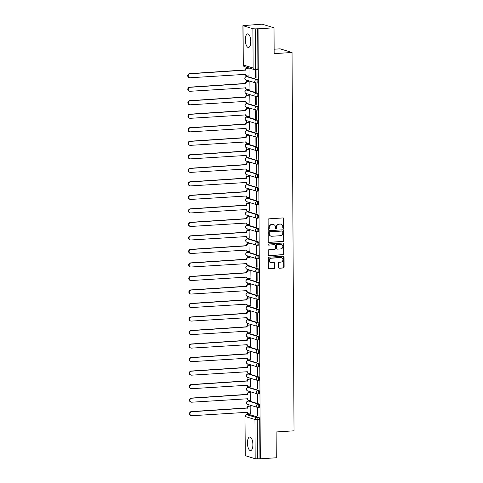 <?xml version="1.0" encoding="UTF-8"?>
<svg xmlns="http://www.w3.org/2000/svg" width="483" height="483" viewBox="0 0 483 483"><rect width="100%" height="100%" fill="white"/><g stroke="black" fill="none" stroke-linecap="round" stroke-linejoin="round"><path stroke-width="0.72" d="M283.352 228.399A0.604 0.543 107 0 0 283.901 227.771L283.853 218.733A0.857 0.779 107 0 0 283.062 217.93L268.886 218.835A0.857 0.779 107 0 0 268.107 219.735L268.156 228.773A0.604 0.543 107 0 0 269.254 228.701L269.248 227.529A2.747 2.5 107 0 1 271.754 224.649L272.937 224.571A2.747 2.5 107 0 1 275.473 227.137L275.479 228.302A0.604 0.543 107 0 0 276.028 228.864A0.604 0.543 107 0 0 276.578 228.236L276.572 227.064A2.747 2.5 107 0 1 279.077 224.184L280.261 224.106A2.747 2.5 107 0 1 282.79 226.666L282.803 227.837A0.604 0.543 107 0 0 283.352 228.399M283.014 228.29A0.604 0.543 107 0 0 283.551 227.662L283.509 218.624A0.857 0.779 107 0 0 283.135 217.93M268.367 229.226A0.604 0.543 107 0 0 268.904 228.592L268.898 227.427L269.248 227.529M275.69 228.761A0.604 0.543 107 0 0 276.228 228.127L276.222 226.956L276.572 227.064M258.991 407.441A1.751 0.688 -93.6 0 0 259.093 407.453A1.751 0.688 -93.6 0 0 259.673 405.792A1.751 0.688 -93.6 0 0 258.973 403.975L249.119 400.962A1.751 0.688 -93.6 0 0 249.017 400.95A1.751 0.688 -93.6 0 0 248.914 400.975M258.918 393.923A1.751 0.688 -93.6 0 0 259.021 393.935A1.751 0.688 -93.6 0 0 259.606 392.274A1.751 0.688 -93.6 0 0 258.9 390.457L249.047 387.444A1.751 0.688 -93.6 0 0 248.944 387.432A1.751 0.688 -93.6 0 0 248.848 387.457M258.846 380.405A1.751 0.688 -93.6 0 0 258.948 380.417A1.751 0.688 -93.6 0 0 259.534 378.757A1.751 0.688 -93.6 0 0 258.828 376.939L248.974 373.927A1.751 0.688 -93.6 0 0 248.878 373.914A1.751 0.688 -93.6 0 0 248.775 373.939M258.779 366.887A1.751 0.688 -93.6 0 0 258.882 366.899A1.751 0.688 -93.6 0 0 259.462 365.239A1.751 0.688 -93.6 0 0 258.761 363.415L248.908 360.409A1.751 0.688 -93.6 0 0 248.805 360.396A1.751 0.688 -93.6 0 0 248.703 360.421M258.707 353.369A1.751 0.688 -93.6 0 0 258.81 353.381A1.751 0.688 -93.6 0 0 259.389 351.721A1.751 0.688 -93.6 0 0 258.689 349.897L248.836 346.891A1.751 0.688 -93.6 0 0 248.733 346.879A1.751 0.688 -93.6 0 0 248.636 346.903M258.634 339.851A1.751 0.688 -93.6 0 0 258.737 339.863A1.751 0.688 -93.6 0 0 259.323 338.203A1.751 0.688 -93.6 0 0 258.616 336.379L248.763 333.373A1.751 0.688 -93.6 0 0 248.66 333.361A1.751 0.688 -93.6 0 0 248.564 333.385M258.568 326.327A1.751 0.688 -93.6 0 0 258.665 326.345A1.751 0.688 -93.6 0 0 259.25 324.679A1.751 0.688 -93.6 0 0 258.55 322.861L248.697 319.855A1.751 0.688 -93.6 0 0 248.594 319.843A1.751 0.688 -93.6 0 0 248.491 319.867M258.496 312.809A1.751 0.688 -93.6 0 0 258.598 312.827A1.751 0.688 -93.6 0 0 259.178 311.161A1.751 0.688 -93.6 0 0 258.477 309.343L248.624 306.337A1.751 0.688 -93.6 0 0 248.522 306.325A1.751 0.688 -93.6 0 0 248.419 306.349M258.423 299.291A1.751 0.688 -93.6 0 0 258.526 299.303A1.751 0.688 -93.6 0 0 259.105 297.643A1.751 0.688 -93.6 0 0 258.405 295.825L248.552 292.819A1.751 0.688 -93.6 0 0 248.449 292.807A1.751 0.688 -93.6 0 0 248.353 292.831M258.351 285.773A1.751 0.688 -93.6 0 0 258.453 285.785A1.751 0.688 -93.6 0 0 259.039 284.125A1.751 0.688 -93.6 0 0 258.333 282.307L248.479 279.301A1.751 0.688 -93.6 0 0 248.377 279.289A1.751 0.688 -93.6 0 0 248.28 279.313M258.284 272.255A1.751 0.688 -93.6 0 0 258.387 272.267A1.751 0.688 -93.6 0 0 258.966 270.607A1.751 0.688 -93.6 0 0 258.266 268.789L248.413 265.783A1.751 0.688 -93.6 0 0 248.31 265.765A1.751 0.688 -93.6 0 0 248.208 265.795M258.212 258.737A1.751 0.688 -93.6 0 0 258.314 258.749A1.751 0.688 -93.6 0 0 258.894 257.089A1.751 0.688 -93.6 0 0 258.194 255.272L248.34 252.265A1.751 0.688 -93.6 0 0 248.238 252.247A1.751 0.688 -93.6 0 0 248.135 252.277M258.139 245.219A1.751 0.688 -93.6 0 0 258.242 245.231A1.751 0.688 -93.6 0 0 258.828 243.571A1.751 0.688 -93.6 0 0 258.121 241.754L248.268 238.741A1.751 0.688 -93.6 0 0 248.165 238.729A1.751 0.688 -93.6 0 0 248.069 238.759M258.067 231.701A1.751 0.688 -93.6 0 0 258.17 231.713A1.751 0.688 -93.6 0 0 258.755 230.053A1.751 0.688 -93.6 0 0 258.049 228.236L248.196 225.223A1.751 0.688 -93.6 0 0 248.099 225.211A1.751 0.688 -93.6 0 0 247.996 225.241M258 218.183A1.751 0.688 -93.6 0 0 258.103 218.195A1.751 0.688 -93.6 0 0 258.683 216.535A1.751 0.688 -93.6 0 0 257.982 214.718L248.129 211.705A1.751 0.688 -93.6 0 0 248.027 211.693A1.751 0.688 -93.6 0 0 247.924 211.723M257.928 204.665A1.751 0.688 -93.6 0 0 258.031 204.677A1.751 0.688 -93.6 0 0 258.61 203.017A1.751 0.688 -93.6 0 0 257.91 201.2L248.057 198.187A1.751 0.688 -93.6 0 0 247.954 198.175A1.751 0.688 -93.6 0 0 247.857 198.199M257.856 191.147A1.751 0.688 -93.6 0 0 257.958 191.159A1.751 0.688 -93.6 0 0 258.544 189.499A1.751 0.688 -93.6 0 0 257.837 187.682L247.984 184.669A1.751 0.688 -93.6 0 0 247.882 184.657A1.751 0.688 -93.6 0 0 247.785 184.681M257.789 177.629A1.751 0.688 -93.6 0 0 257.886 177.641A1.751 0.688 -93.6 0 0 258.471 175.981A1.751 0.688 -93.6 0 0 257.771 174.164L247.918 171.151A1.751 0.688 -93.6 0 0 247.815 171.139A1.751 0.688 -93.6 0 0 247.713 171.163M257.717 164.111A1.751 0.688 -93.6 0 0 257.819 164.123A1.751 0.688 -93.6 0 0 258.399 162.463A1.751 0.688 -93.6 0 0 257.699 160.646L247.845 157.633A1.751 0.688 -93.6 0 0 247.743 157.621A1.751 0.688 -93.6 0 0 247.64 157.645M257.644 150.593A1.751 0.688 -93.6 0 0 257.747 150.605A1.751 0.688 -93.6 0 0 258.333 148.945A1.751 0.688 -93.6 0 0 257.626 147.128L247.773 144.115A1.751 0.688 -93.6 0 0 247.67 144.103A1.751 0.688 -93.6 0 0 247.574 144.127M257.572 137.075A1.751 0.688 -93.6 0 0 257.674 137.087A1.751 0.688 -93.6 0 0 258.26 135.427A1.751 0.688 -93.6 0 0 257.554 133.61L247.701 130.597A1.751 0.688 -93.6 0 0 247.598 130.585A1.751 0.688 -93.6 0 0 247.501 130.609M257.505 123.557A1.751 0.688 -93.6 0 0 257.608 123.57A1.751 0.688 -93.6 0 0 258.188 121.909A1.751 0.688 -93.6 0 0 257.487 120.092L247.634 117.079A1.751 0.688 -93.6 0 0 247.531 117.067A1.751 0.688 -93.6 0 0 247.429 117.091M257.433 110.039A1.751 0.688 -93.6 0 0 257.536 110.052A1.751 0.688 -93.6 0 0 258.115 108.391A1.751 0.688 -93.6 0 0 257.415 106.574L247.562 103.561A1.751 0.688 -93.6 0 0 247.459 103.549A1.751 0.688 -93.6 0 0 247.362 103.573M257.361 96.522A1.751 0.688 -93.6 0 0 257.463 96.534A1.751 0.688 -93.6 0 0 258.049 94.873A1.751 0.688 -93.6 0 0 257.342 93.056L247.489 90.043A1.751 0.688 -93.6 0 0 247.387 90.031A1.751 0.688 -93.6 0 0 247.29 90.055M257.288 83.004A1.751 0.688 -93.6 0 0 257.391 83.016A1.751 0.688 -93.6 0 0 257.976 81.355A1.751 0.688 -93.6 0 0 257.27 79.538L247.417 76.525A1.751 0.688 -93.6 0 0 247.32 76.513A1.751 0.688 -93.6 0 0 247.218 76.537M250.774 41.514A6.822 2.687 -93.6 0 0 247.622 33.876A6.822 2.687 -93.6 0 0 245.34 39.854A6.822 2.687 -93.6 0 0 248.491 47.491A6.822 2.687 -93.6 0 0 250.774 41.514M252.887 444.632A6.822 2.687 -93.6 0 0 249.735 436.994A6.822 2.687 -93.6 0 0 247.453 442.971A6.822 2.687 -93.6 0 0 250.605 450.609A6.822 2.687 -93.6 0 0 252.887 444.632M278.558 267.437A0.857 0.779 107 0 0 279.349 268.24L283.328 267.987A0.857 0.779 107 0 0 284.107 267.087L284.058 257.047A0.857 0.779 107 0 0 283.261 256.25L269.091 257.149A0.857 0.779 107 0 0 268.306 258.049L268.361 268.089A0.857 0.779 107 0 0 269.152 268.886L273.952 268.584A0.857 0.779 107 0 0 274.736 267.685L274.712 263.386A0.857 0.779 107 0 0 273.921 262.589L271.543 262.74A2.294 2.089 107 0 1 269.448 260.222A2.294 2.089 107 0 1 271.518 258.188L280.846 257.596A2.294 2.089 107 0 1 282.941 260.108A2.294 2.089 107 0 1 280.871 262.142L279.319 262.245A0.857 0.779 107 0 0 278.534 263.144L278.558 267.437M243.064 25.744L243.269 65L253.122 68.012L252.917 28.757L242.919 25.653L262.07 24.15L274.012 27.797L274.151 53.625L292.04 52.484L294.02 430.818L276.131 431.959L276.264 457.781L260.301 458.796L258.049 28.817L255.217 28.865L255.422 68.121A1.751 0.688 86.4 0 1 254.837 69.655A1.751 0.688 86.4 0 1 254.734 69.643A1.751 1.588 107 0 1 254.215 69.582A1.751 1.751 0 0 0 254.837 69.655L257.324 69.498A1.751 0.688 86.4 0 1 257.222 69.486M274.012 27.797L258.049 28.817M283.189 241.536A0.857 0.779 107 0 0 283.968 240.631L283.919 230.596A0.857 0.779 107 0 0 283.123 229.793L268.953 230.699A0.857 0.779 107 0 0 268.168 231.599L268.222 241.633A0.857 0.779 107 0 0 269.013 242.436L282.839 241.428A0.857 0.779 107 0 0 283.624 240.528L283.569 230.488A0.857 0.779 107 0 0 283.201 229.793M283.986 243.824L284.04 253.859A0.857 0.779 107 0 1 283.255 254.758L269.079 255.664A0.857 0.779 107 0 1 268.288 254.861L268.264 250.568A0.857 0.779 107 0 1 269.049 249.669L274.797 249.3A0.857 0.779 107 0 0 275.582 248.401L275.564 245.551A0.857 0.779 107 0 0 274.773 244.748L268.789 245.129A0.604 0.543 107 0 1 268.24 244.47A0.604 0.543 107 0 1 268.783 243.939L283.195 243.021A0.857 0.779 107 0 1 283.986 243.824L283.636 243.716L283.69 253.75L284.04 253.859M248.986 414.492A1.751 0.688 86.4 0 1 249.089 414.468A1.751 0.688 86.4 0 1 249.192 414.48L259.045 417.493L256.558 417.65A1.751 0.688 86.4 0 1 257.258 419.594L257.469 458.85L255.163 458.741L245.171 455.638L244.959 416.382L245.31 455.729M246.33 67.173L246.336 68.272M246.372 75.759L246.378 76.574M246.396 80.1L246.402 81.79M246.445 89.277L246.451 90.092M246.469 93.617L246.475 95.308M246.517 102.794L246.517 103.61M246.535 107.135L246.547 108.826M246.584 116.312L246.59 117.127M246.608 120.653L246.62 122.344M246.656 129.83L246.662 130.645M246.68 134.171L246.686 135.868M246.728 143.348L246.728 144.163M246.747 147.689L246.759 149.386M246.795 156.866L246.801 157.681M246.819 161.207L246.831 162.904M246.867 170.384L246.873 171.199M246.891 174.725L246.898 176.422M246.94 183.902L246.946 184.717M246.964 188.243L246.97 189.94M247.012 197.42L247.012 198.235M247.03 201.761L247.042 203.458M247.079 210.938L247.085 211.753M247.103 215.279L247.115 216.976M247.151 224.456L247.157 225.271M247.175 228.797L247.181 230.494M247.224 237.974L247.224 238.789M247.248 242.315L247.254 244.012M247.296 251.492L247.296 252.313M247.314 255.833L247.326 257.53M247.362 265.01L247.368 265.831M247.387 269.351L247.393 271.048M247.435 278.528L247.441 279.349M247.459 282.869L247.465 284.565M247.507 292.046L247.507 292.867M247.525 296.387L247.537 298.083M247.574 305.564L247.58 306.385M247.598 309.905L247.61 311.601M247.646 319.082L247.652 319.903M247.67 323.423L247.676 325.119M247.719 332.6L247.725 333.421M247.743 336.941L247.749 338.637M247.791 346.124L247.791 346.939M247.809 350.459L247.821 352.155M247.857 359.642L247.864 360.457M247.882 363.977L247.894 365.673M247.93 373.16L247.936 373.975M247.954 377.501L247.96 379.191M248.002 386.678L248.002 387.493M248.027 391.019L248.033 392.709M248.069 400.196L248.075 401.011M248.093 404.537L248.105 406.227M248.141 413.714L248.147 414.529M274.127 49.212L280.098 48.831L292.04 52.484M260.301 458.796L257.469 458.85M252.917 28.757L255.217 28.865M248.968 75.873L249.077 68.121L248.558 68.018M255.561 77.89L256.081 78.047L256.044 70.246L255.519 70.089L255.561 77.89L256.081 77.854M255.634 91.408L256.153 91.565L256.111 83.764L255.592 83.607L255.634 91.408L256.153 91.372M249.041 89.391L249.15 81.639L248.63 81.536M255.7 104.926L256.225 105.083L256.183 97.288L255.664 97.125L255.7 104.926L256.225 104.889M249.107 102.909L249.222 95.157L248.697 95.054M255.773 118.444L256.298 118.601L256.256 110.806L255.73 110.643L255.773 118.444L256.292 118.407M249.18 116.427L249.288 108.675L248.769 108.572M255.845 131.962L256.364 132.119L256.328 124.324L255.803 124.161L255.845 131.962L256.364 131.925M249.252 129.945L249.361 122.193L248.842 122.09M255.918 145.48L256.437 145.637L256.395 137.842L255.875 137.679L255.918 145.48L256.437 145.443M249.319 143.463L249.433 135.711L248.908 135.608M255.984 158.998L256.509 159.155L256.467 151.36L255.948 151.197L255.984 158.998L256.509 158.961M249.391 156.981L249.506 149.229L248.98 149.126M256.056 172.516L256.582 172.673L256.539 164.878L256.014 164.715L256.056 172.516L256.576 172.485M249.463 170.499L249.572 162.747L249.053 162.644M256.129 186.033L256.648 186.19L256.606 178.396L256.087 178.233L256.129 186.033L256.648 186.003M249.536 184.017L249.645 176.265L249.125 176.162M256.195 199.551L256.721 199.714L256.678 191.914L256.159 191.751L256.195 199.551L256.721 199.521M249.602 197.535L249.717 189.783L249.192 189.68M256.268 213.069L256.793 213.232L256.751 205.432L256.225 205.269L256.268 213.069L256.793 213.039M249.675 211.053L249.789 203.301L249.264 203.198M256.34 226.587L256.859 226.75L256.823 218.95L256.298 218.787L256.34 226.587L256.859 226.557M249.747 224.571L249.856 216.819L249.337 216.716M256.413 240.105L256.932 240.268L256.89 232.468L256.37 232.305L256.413 240.105L256.932 240.075M249.82 238.095L249.928 230.337L249.409 230.234M256.479 253.623L257.004 253.786L256.962 245.986L256.443 245.829L256.479 253.623L257.004 253.593M249.886 251.613L250.001 243.861L249.476 243.752M256.551 267.141L257.077 267.304L257.034 259.504L256.509 259.347L256.551 267.141L257.071 267.111M249.959 265.131L250.067 257.379L249.548 257.27M256.624 280.659L257.143 280.822L257.107 273.022L256.582 272.865L256.624 280.659L257.143 280.629M250.031 278.649L250.14 270.897L249.62 270.788M256.696 294.177L257.216 294.34L257.173 286.54L256.654 286.383L256.696 294.177L257.216 294.147M250.097 292.167L250.212 284.415L249.687 284.312M256.763 307.695L257.288 307.858L257.246 300.058L256.721 299.901L256.763 307.695L257.288 307.665M250.17 305.685L250.285 297.933L249.759 297.83M256.835 321.213L257.354 321.376L257.318 313.576L256.793 313.419L256.835 321.213L257.354 321.183M250.242 319.203L250.351 311.45L249.832 311.348M256.908 334.731L257.427 334.894L257.385 327.094L256.865 326.937L256.908 334.731L257.427 334.701M250.315 332.721L250.423 324.968L249.904 324.866M256.974 348.255L257.499 348.412L257.457 340.612L256.938 340.455L256.974 348.255L257.499 348.219M250.381 346.239L250.496 338.486L249.971 338.384M257.047 361.773L257.572 361.93L257.53 354.13L257.004 353.973L257.047 361.773L257.566 361.737M250.454 359.757L250.568 352.004L250.043 351.902M257.119 375.291L257.638 375.448L257.602 367.648L257.077 367.491L257.119 375.291L257.638 375.255M250.526 373.274L250.635 365.522L250.116 365.42M257.191 388.809L257.711 388.966L257.668 381.165L257.149 381.009L257.191 388.809L257.711 388.773M250.599 386.792L250.707 379.04L250.188 378.938M257.258 402.327L257.783 402.484L257.741 394.683L257.222 394.526L257.258 402.327L257.783 402.291M250.665 400.31L250.78 392.558L250.254 392.456M257.33 415.845L257.856 416.002L257.813 408.201L257.288 408.044L257.33 415.845L257.85 415.809M250.737 413.828L250.846 406.076L250.327 405.974M259.951 458.693L259.745 419.437A1.751 0.688 -93.6 0 0 259.045 417.493M257.705 28.708L257.91 67.964A1.751 0.688 86.4 0 1 257.324 69.498M281.076 224.203L280.726 224.094A2.747 2.5 107 0 0 279.911 224.003L280.261 224.106M276.222 226.956A2.747 2.5 107 0 1 278.727 224.076L279.911 224.003M273.752 224.667L273.402 224.565A2.747 2.5 107 0 0 272.587 224.468L272.937 224.571M268.898 227.427A2.747 2.5 107 0 1 271.404 224.541L272.587 224.468M268.59 242.333A0.857 0.779 107 0 0 268.663 242.327L282.839 241.428M282.821 231.605A0.604 0.543 107 0 0 282.265 231.043L269.822 231.834A0.604 0.543 107 0 0 269.272 232.462L269.279 233.7A2.747 2.5 107 0 0 271.814 236.259L280.321 235.716A2.747 2.5 107 0 0 282.827 232.836L282.821 231.605M282.446 231.061L282.096 230.959A0.604 0.543 107 0 0 281.915 230.934L282.265 231.043M270.999 236.163L270.649 236.06A2.747 2.5 107 0 1 268.934 233.591L268.928 232.359A0.604 0.543 107 0 1 269.478 231.725L281.915 230.934M268.657 255.555A0.857 0.779 107 0 0 268.735 255.555L282.905 254.656A0.857 0.779 107 0 0 283.69 253.75M275.032 244.778L274.682 244.67A0.857 0.779 107 0 0 274.429 244.646L268.789 245.129M280.762 248.92A2.294 2.089 107 0 0 281.42 244.446A2.294 2.089 107 0 0 280.738 244.368L277.453 244.579A0.857 0.779 107 0 0 276.668 245.479L276.687 248.328A0.857 0.779 107 0 0 277.477 249.131L280.762 248.92M281.42 244.446L281.076 244.344A2.294 2.089 107 0 0 280.394 244.265L280.738 244.368M277.218 249.101L276.874 248.993A0.857 0.779 107 0 1 276.336 248.22L276.318 245.376A0.857 0.779 107 0 1 277.103 244.47L280.394 244.265M283.636 243.716A0.857 0.779 107 0 0 283.267 243.021M281.529 257.674L281.184 257.566A2.294 2.089 107 0 0 280.502 257.487L280.846 257.596M270.86 262.661L270.51 262.553A2.294 2.089 107 0 1 271.168 258.079L280.502 257.487M268.729 268.783A0.857 0.779 107 0 0 268.802 268.783L273.607 268.476A0.857 0.779 107 0 0 274.386 267.576L274.368 263.283A0.857 0.779 107 0 0 274 262.583M278.926 268.131A0.857 0.779 107 0 0 278.999 268.131L282.978 267.878A0.857 0.779 107 0 0 283.762 266.978L283.708 256.944A0.857 0.779 107 0 0 283.34 256.25M249.077 68.151L247.362 68.26A1.751 1.588 107 0 0 245.762 70.095L190.006 73.778A2.01 1.829 107 0 0 189.433 77.691A2.01 1.829 107 0 0 190.03 77.763L245.787 74.34A1.751 1.588 107 0 0 247.399 75.976L249.119 75.861M246.879 75.916L246.427 75.777A1.751 1.588 -73 0 1 245.334 74.243M189.433 77.691L188.98 77.552A2.01 1.829 -73 0 1 189.553 73.639L245.31 69.957A1.751 1.588 -73 0 1 246.91 68.121L247.362 68.26M248.709 68.006L246.91 68.121M245.31 70.089L245.762 70.228M249.15 81.669L247.429 81.778A1.751 1.588 107 0 0 245.835 83.613L190.079 87.296A2.01 1.829 107 0 0 189.505 91.209A2.01 1.829 107 0 0 190.103 91.281L245.859 87.858A1.751 1.588 107 0 0 247.471 89.494L249.192 89.379M246.952 89.433L246.499 89.295A1.751 1.588 -73 0 1 245.406 87.761M189.505 91.209L189.052 91.07A2.01 1.829 -73 0 1 189.626 87.157L245.382 83.474A1.751 1.588 -73 0 1 246.976 81.639L247.429 81.778M248.781 81.524L246.976 81.639M245.382 83.607L245.835 83.746M249.222 95.187L247.501 95.296A1.751 1.588 107 0 0 245.907 97.131L190.151 100.814A2.01 1.829 107 0 0 189.571 104.726A2.01 1.829 107 0 0 190.169 104.799L245.925 101.382A1.751 1.588 107 0 0 247.544 103.012L249.258 102.903M247.024 102.951L246.571 102.813A1.751 1.588 -73 0 1 245.479 101.279M189.571 104.726L189.119 104.594A2.01 1.829 -73 0 1 189.698 100.675L245.455 96.992A1.751 1.588 -73 0 1 247.048 95.157L247.501 95.296M248.848 95.042L247.048 95.157M245.455 97.125L245.907 97.264M249.294 108.705L247.574 108.814A1.751 1.588 107 0 0 245.974 110.649L190.224 114.332A2.01 1.829 107 0 0 189.644 118.244A2.01 1.829 107 0 0 190.242 118.317L245.998 114.9A1.751 1.588 107 0 0 247.61 116.53L249.331 116.421M247.091 116.469L246.638 116.331A1.751 1.588 -73 0 1 245.545 114.797M189.644 118.244L189.191 118.112A2.01 1.829 -73 0 1 189.771 114.193L245.527 110.51A1.751 1.588 -73 0 1 247.121 108.675L247.574 108.814M248.92 108.56L247.121 108.675M245.527 110.643L245.98 110.782M249.361 122.223L247.64 122.332A1.751 1.588 107 0 0 246.046 124.167L190.29 127.85A2.01 1.829 107 0 0 189.716 131.762A2.01 1.829 107 0 0 190.314 131.835L246.07 128.418A1.751 1.588 107 0 0 247.682 130.048L249.403 129.939M247.163 129.987L246.71 129.849A1.751 1.588 -73 0 1 245.618 128.315M189.716 131.762L189.264 131.63A2.01 1.829 -73 0 1 189.837 127.711L245.593 124.028A1.751 1.588 -73 0 1 247.187 122.193L247.64 122.332M248.993 122.078L247.187 122.193M245.593 124.161L246.046 124.3M249.433 135.741L247.713 135.85A1.751 1.588 107 0 0 246.119 137.685L190.362 141.368A2.01 1.829 107 0 0 189.783 145.286A2.01 1.829 107 0 0 190.387 145.353L246.143 141.936A1.751 1.588 107 0 0 247.755 143.566L249.476 143.457M247.236 143.505L246.783 143.366A1.751 1.588 -73 0 1 245.69 141.833M189.783 145.286L189.33 145.148A2.01 1.829 -73 0 1 189.91 141.229L245.666 137.546A1.751 1.588 -73 0 1 247.26 135.711L247.713 135.85M249.065 135.596L247.26 135.711M245.666 137.679L246.119 137.818M249.506 149.259L247.785 149.368A1.751 1.588 107 0 0 246.191 151.203L190.435 154.886A2.01 1.829 107 0 0 189.855 158.804A2.01 1.829 107 0 0 190.453 158.871L246.209 155.454A1.751 1.588 107 0 0 247.827 157.084L249.542 156.975M247.302 157.023L246.849 156.884A1.751 1.588 -73 0 1 245.756 155.351M189.855 158.804L189.402 158.666A2.01 1.829 -73 0 1 189.982 154.747L245.738 151.064A1.751 1.588 -73 0 1 247.332 149.235L247.785 149.368M249.131 149.12L247.332 149.235M245.738 151.197L246.191 151.336M249.572 162.777L247.857 162.886A1.751 1.588 107 0 0 246.258 164.721L190.507 168.404A2.01 1.829 107 0 0 189.928 172.322A2.01 1.829 107 0 0 190.525 172.389L246.282 168.972A1.751 1.588 107 0 0 247.894 170.602L249.614 170.493M247.374 170.541L246.922 170.402A1.751 1.588 -73 0 1 245.829 168.869M189.928 172.322L189.475 172.183A2.01 1.829 -73 0 1 190.054 168.265L245.805 164.588A1.751 1.588 -73 0 1 247.405 162.753L247.857 162.886M249.204 162.638L247.405 162.753M245.811 164.715L246.258 164.854M249.645 176.295L247.924 176.404A1.751 1.588 107 0 0 246.33 178.239L190.574 181.922A2.01 1.829 107 0 0 190 185.84A2.01 1.829 107 0 0 190.598 185.907L246.354 182.489A1.751 1.588 107 0 0 247.966 184.12L249.687 184.011M247.447 184.059L246.994 183.92A1.751 1.588 -73 0 1 245.901 182.387M190 185.84L189.547 185.701A2.01 1.829 -73 0 1 190.121 181.783L245.877 178.106A1.751 1.588 -73 0 1 247.471 176.271L247.924 176.404M249.276 176.156L247.471 176.271M245.877 178.233L246.33 178.372M249.717 189.813L247.996 189.928A1.751 1.588 107 0 0 246.402 191.763L190.646 195.44A2.01 1.829 107 0 0 190.067 199.358A2.01 1.829 107 0 0 190.664 199.425L246.421 196.007A1.751 1.588 107 0 0 248.039 197.638L249.759 197.529M247.519 197.577L247.067 197.438A1.751 1.588 -73 0 1 245.974 195.905M190.067 199.358L189.614 199.219A2.01 1.829 -73 0 1 190.193 195.301L245.95 191.624A1.751 1.588 -73 0 1 247.544 189.789L247.996 189.928M249.349 189.674L247.544 189.789M245.95 191.751L246.402 191.89M249.789 203.331L248.069 203.446A1.751 1.588 107 0 0 246.475 205.281L190.719 208.958A2.01 1.829 107 0 0 190.139 212.876A2.01 1.829 107 0 0 190.737 212.943L246.493 209.525A1.751 1.588 107 0 0 248.105 211.156L249.826 211.047M247.586 211.095L247.133 210.956A1.751 1.588 -73 0 1 246.04 209.423M190.139 212.876L189.686 212.737A2.01 1.829 -73 0 1 190.266 208.819L246.022 205.142A1.751 1.588 -73 0 1 247.616 203.307L248.069 203.446M249.415 203.192L247.616 203.307M246.022 205.269L246.475 205.408M249.856 216.849L248.141 216.964A1.751 1.588 107 0 0 246.541 218.799L190.785 222.476A2.01 1.829 107 0 0 190.211 226.394A2.01 1.829 107 0 0 190.809 226.461L246.565 223.043A1.751 1.588 107 0 0 248.177 224.673L249.898 224.565M247.658 224.613L247.205 224.474A1.751 1.588 -73 0 1 246.113 222.941M190.211 226.394L189.759 226.255A2.01 1.829 -73 0 1 190.332 222.337L246.089 218.66A1.751 1.588 -73 0 1 247.688 216.825L248.141 216.964M249.488 216.71L247.688 216.825M246.089 218.787L246.541 218.926M249.928 230.373L248.208 230.482A1.751 1.588 107 0 0 246.614 232.317L190.857 235.994A2.01 1.829 107 0 0 190.284 239.912A2.01 1.829 107 0 0 190.882 239.979L246.638 236.561A1.751 1.588 107 0 0 248.25 238.191L249.971 238.083M247.731 238.131L247.278 237.992A1.751 1.588 -73 0 1 246.185 236.459M190.284 239.912L189.831 239.773A2.01 1.829 -73 0 1 190.405 235.855L246.161 232.178A1.751 1.588 -73 0 1 247.755 230.343L248.208 230.482M249.56 230.228L247.755 230.343M246.161 232.305L246.614 232.444M250.001 243.891L248.28 244A1.751 1.588 107 0 0 246.686 245.835L190.93 249.512A2.01 1.829 107 0 0 190.35 253.43A2.01 1.829 107 0 0 190.948 253.497L246.704 250.079A1.751 1.588 107 0 0 248.322 251.709L250.037 251.601M247.797 251.649L247.35 251.51A1.751 1.588 -73 0 1 246.258 249.977M190.35 253.43L189.897 253.291A2.01 1.829 -73 0 1 190.477 249.373L246.233 245.696A1.751 1.588 -73 0 1 247.827 243.861L248.28 244M249.626 243.746L247.827 243.861M246.233 245.823L246.686 245.962M250.067 257.409L248.353 257.517A1.751 1.588 107 0 0 246.753 259.353L191.002 263.03A2.01 1.829 107 0 0 190.423 266.948A2.01 1.829 107 0 0 191.02 267.014L246.777 263.597A1.751 1.588 107 0 0 248.389 265.227L250.109 265.119M247.87 265.167L247.417 265.028A1.751 1.588 -73 0 1 246.324 263.495M190.423 266.948L189.97 266.809A2.01 1.829 -73 0 1 190.55 262.891L246.3 259.214A1.751 1.588 -73 0 1 247.9 257.379L248.353 257.517M249.699 257.264L247.9 257.379M246.306 259.341L246.759 259.48M250.14 270.927L248.419 271.035A1.751 1.588 107 0 0 246.825 272.871L191.069 276.548A2.01 1.829 107 0 0 190.495 280.466A2.01 1.829 107 0 0 191.093 280.532L246.849 277.115A1.751 1.588 107 0 0 248.461 278.745L250.182 278.637M247.942 278.685L247.489 278.546A1.751 1.588 -73 0 1 246.396 277.013M190.495 280.466L190.042 280.327A2.01 1.829 -73 0 1 190.616 276.409L246.372 272.732A1.751 1.588 -73 0 1 247.966 270.897L248.419 271.035M249.771 270.782L247.966 270.897M246.372 272.859L246.825 272.998M250.212 284.445L248.491 284.553A1.751 1.588 107 0 0 246.898 286.389L191.141 290.066A2.01 1.829 107 0 0 190.562 293.984A2.01 1.829 107 0 0 191.159 294.05L246.922 290.633A1.751 1.588 107 0 0 248.534 292.263L250.254 292.155M248.014 292.203L247.562 292.064A1.751 1.588 -73 0 1 246.469 290.531M190.562 293.984L190.109 293.845A2.01 1.829 -73 0 1 190.688 289.927L246.445 286.25A1.751 1.588 -73 0 1 248.039 284.415L248.491 284.553M249.844 284.3L248.039 284.415M246.445 286.377L246.898 286.516M250.285 297.963L248.564 298.071A1.751 1.588 107 0 0 246.97 299.907L191.214 303.584A2.01 1.829 107 0 0 190.634 307.502A2.01 1.829 107 0 0 191.232 307.568L246.988 304.151A1.751 1.588 107 0 0 248.606 305.781L250.321 305.673M248.081 305.721L247.628 305.582A1.751 1.588 -73 0 1 246.535 304.048M190.634 307.502L190.181 307.363A2.01 1.829 -73 0 1 190.761 303.445L246.517 299.768A1.751 1.588 -73 0 1 248.111 297.933L248.564 298.071M249.91 297.818L248.111 297.933M246.517 299.895L246.97 300.034M250.351 311.481L248.636 311.589A1.751 1.588 107 0 0 247.036 313.425L191.28 317.102A2.01 1.829 107 0 0 190.707 321.02A2.01 1.829 107 0 0 191.304 321.092L247.061 317.669A1.751 1.588 107 0 0 248.673 319.299L250.393 319.191M248.153 319.239L247.701 319.1A1.751 1.588 -73 0 1 246.608 317.566M190.707 321.02L190.254 320.881A2.01 1.829 -73 0 1 190.833 316.963L246.584 313.286A1.751 1.588 -73 0 1 248.184 311.45L248.636 311.589M249.983 311.336L248.184 311.45M246.584 313.413L247.036 313.552M250.423 324.999L248.703 325.107A1.751 1.588 107 0 0 247.109 326.943L191.353 330.62A2.01 1.829 107 0 0 190.779 334.538A2.01 1.829 107 0 0 191.377 334.61L247.133 331.187A1.751 1.588 107 0 0 248.745 332.817L250.466 332.709M248.226 332.757L247.773 332.618A1.751 1.588 -73 0 1 246.68 331.084M190.779 334.538L190.326 334.399A2.01 1.829 -73 0 1 190.9 330.481L246.656 326.804A1.751 1.588 -73 0 1 248.25 324.968L248.703 325.107M250.055 324.854L248.25 324.968M246.656 326.937L247.109 327.069M250.496 338.517L248.775 338.625A1.751 1.588 107 0 0 247.181 340.461L191.425 344.137A2.01 1.829 107 0 0 190.845 348.056A2.01 1.829 107 0 0 191.443 348.128L247.199 344.705A1.751 1.588 107 0 0 248.817 346.335L250.538 346.226M248.298 346.275L247.845 346.136A1.751 1.588 -73 0 1 246.753 344.602M190.845 348.056L190.393 347.917A2.01 1.829 -73 0 1 190.972 343.999L246.728 340.322A1.751 1.588 -73 0 1 248.322 338.486L248.775 338.625M250.128 338.372L248.322 338.486M246.728 340.455L247.181 340.587M250.568 352.035L248.848 352.143A1.751 1.588 107 0 0 247.248 353.979L191.497 357.655A2.01 1.829 107 0 0 190.918 361.574A2.01 1.829 107 0 0 191.516 361.646L247.272 358.223A1.751 1.588 107 0 0 248.884 359.853L250.605 359.744M248.365 359.793L247.912 359.654A1.751 1.588 -73 0 1 246.819 358.12M190.918 361.574L190.465 361.435A2.01 1.829 -73 0 1 191.045 357.523L246.801 353.84A1.751 1.588 -73 0 1 248.395 352.004L248.848 352.143M250.194 351.89L248.395 352.004M246.801 353.973L247.254 354.111M250.635 365.553L248.914 365.661A1.751 1.588 107 0 0 247.32 367.497L191.564 371.173A2.01 1.829 107 0 0 190.99 375.092A2.01 1.829 107 0 0 191.588 375.164L247.344 371.741A1.751 1.588 107 0 0 248.956 373.371L250.677 373.262M248.437 373.311L247.984 373.178A1.751 1.588 -73 0 1 246.891 371.644M190.99 375.092L190.537 374.953A2.01 1.829 -73 0 1 191.111 371.041L246.867 367.358A1.751 1.588 -73 0 1 248.467 365.522L248.914 365.661M250.266 365.408L248.467 365.522M246.867 367.491L247.32 367.629M250.707 379.07L248.986 379.179A1.751 1.588 107 0 0 247.393 381.015L191.636 384.691A2.01 1.829 107 0 0 191.057 388.61A2.01 1.829 107 0 0 191.66 388.682L247.417 385.259A1.751 1.588 107 0 0 249.029 386.889L250.749 386.78M248.51 386.829L248.057 386.696A1.751 1.588 -73 0 1 246.964 385.162M191.057 388.61L190.61 388.471A2.01 1.829 -73 0 1 191.183 384.559L246.94 380.876A1.751 1.588 -73 0 1 248.534 379.04L248.986 379.179M250.339 378.926L248.534 379.04M246.94 381.009L247.393 381.147M250.78 392.588L249.059 392.697A1.751 1.588 107 0 0 247.465 394.533L191.709 398.215A2.01 1.829 107 0 0 191.129 402.128A2.01 1.829 107 0 0 191.727 402.2L247.483 398.777A1.751 1.588 107 0 0 249.101 400.413L250.816 400.298M248.576 400.353L248.123 400.214A1.751 1.588 -73 0 1 247.03 398.68M191.129 402.128L190.676 401.989A2.01 1.829 -73 0 1 191.256 398.077L247.012 394.394A1.751 1.588 -73 0 1 248.606 392.558L249.059 392.697M250.405 392.444L248.606 392.558M247.012 394.526L247.465 394.665M250.846 406.106L249.131 406.215A1.751 1.588 107 0 0 247.531 408.05L191.781 411.733A2.01 1.829 107 0 0 191.202 415.646A2.01 1.829 107 0 0 191.799 415.718L247.556 412.295A1.751 1.588 107 0 0 249.168 413.931L250.888 413.816M248.648 413.871L248.196 413.732A1.751 1.588 -73 0 1 247.103 412.198M191.202 415.646L190.749 415.507A2.01 1.829 -73 0 1 191.328 411.594L247.079 407.912A1.751 1.588 -73 0 1 248.679 406.076L249.131 406.215M250.478 405.962L248.679 406.076M247.085 408.044L247.537 408.183M283.551 227.662L283.901 227.771M268.904 228.592L269.254 228.701M276.228 228.127L276.578 228.236M247.99 401.053A1.751 0.688 86.4 0 1 248.135 401.005A1.751 0.688 86.4 0 1 248.238 401.017L258.091 404.03A1.751 0.688 86.4 0 1 258.791 405.847A1.751 0.688 86.4 0 1 258.212 407.507A1.751 0.688 86.4 0 1 258.109 407.495A1.751 1.588 -73 0 1 256.491 405.865A1.751 1.588 -73 0 1 258.091 404.03L258.973 403.975M249.119 400.962L248.238 401.017A1.751 1.588 107 0 0 246.638 402.852A1.751 1.588 -73 0 0 247.737 404.422L257.59 407.435A1.751 1.751 0 0 0 258.212 407.507L259.093 407.453M247.924 387.535A1.751 0.688 86.4 0 1 248.063 387.487A1.751 0.688 86.4 0 1 248.165 387.499L258.019 390.512A1.751 0.688 86.4 0 1 258.719 392.329A1.751 0.688 86.4 0 1 258.139 393.989A1.751 0.688 86.4 0 1 258.037 393.977A1.751 1.588 -73 0 1 256.425 392.347A1.751 1.588 -73 0 1 258.019 390.512L258.9 390.457M249.047 387.444L248.165 387.499A1.751 1.588 107 0 0 246.571 389.334A1.751 1.588 -73 0 0 247.664 390.904L257.517 393.917A1.751 1.751 0 0 0 258.139 393.989L259.021 393.935M247.851 374.017A1.751 0.688 86.4 0 1 247.99 373.969A1.751 0.688 86.4 0 1 248.093 373.981L257.946 376.994A1.751 0.688 86.4 0 1 258.653 378.811A1.751 0.688 86.4 0 1 258.067 380.471A1.751 0.688 86.4 0 1 257.964 380.459A1.751 1.588 -73 0 1 256.352 378.829A1.751 1.588 -73 0 1 257.946 376.994L258.828 376.939M248.974 373.927L248.093 373.981A1.751 1.588 107 0 0 246.499 375.816A1.751 1.588 -73 0 0 247.592 377.386L257.445 380.399A1.751 1.751 0 0 0 258.067 380.471L258.948 380.417M247.779 360.499A1.751 0.688 86.4 0 1 247.924 360.451A1.751 0.688 86.4 0 1 248.027 360.463L257.88 363.476A1.751 0.688 86.4 0 1 258.58 365.293A1.751 0.688 86.4 0 1 257.994 366.953A1.751 0.688 86.4 0 1 257.898 366.941A1.751 1.588 -73 0 1 256.28 365.311A1.751 1.588 -73 0 1 257.88 363.476L258.761 363.415M248.908 360.409L248.027 360.463A1.751 1.588 107 0 0 246.427 362.298A1.751 1.588 -73 0 0 247.519 363.868L257.373 366.881A1.751 1.751 0 0 0 257.994 366.953L258.882 366.899M247.707 346.981A1.751 0.688 86.4 0 1 247.851 346.933A1.751 0.688 86.4 0 1 247.954 346.945L257.807 349.958A1.751 0.688 86.4 0 1 258.508 351.775A1.751 0.688 86.4 0 1 257.928 353.435A1.751 0.688 86.4 0 1 257.825 353.423A1.751 1.588 -73 0 1 256.213 351.793A1.751 1.588 -73 0 1 257.807 349.958L258.689 349.897M248.836 346.891L247.954 346.945A1.751 1.588 107 0 0 246.36 348.78A1.751 1.588 -73 0 0 247.453 350.35L257.306 353.363A1.751 1.751 0 0 0 257.928 353.435L258.81 353.381M247.64 333.463A1.751 0.688 86.4 0 1 247.779 333.415A1.751 0.688 86.4 0 1 247.882 333.427L257.735 336.44A1.751 0.688 86.4 0 1 258.435 338.257A1.751 0.688 86.4 0 1 257.856 339.917A1.751 0.688 86.4 0 1 257.753 339.905A1.751 1.588 -73 0 1 256.141 338.275A1.751 1.588 -73 0 1 257.735 336.44L258.616 336.379M248.763 333.373L247.882 333.427A1.751 1.588 107 0 0 246.288 335.262A1.751 1.588 -73 0 0 247.381 336.832L257.234 339.845A1.751 1.751 0 0 0 257.856 339.917L258.737 339.863M247.568 319.945A1.751 0.688 86.4 0 1 247.707 319.897A1.751 0.688 86.4 0 1 247.809 319.909L257.662 322.922A1.751 0.688 86.4 0 1 258.369 324.739A1.751 0.688 86.4 0 1 257.783 326.399A1.751 0.688 86.4 0 1 257.68 326.387A1.751 1.588 -73 0 1 256.068 324.757A1.751 1.588 -73 0 1 257.662 322.922L258.55 322.861M248.697 319.855L247.809 319.909A1.751 1.588 107 0 0 246.215 321.744A1.751 1.588 -73 0 0 247.308 323.314L257.161 326.327A1.751 1.751 0 0 0 257.783 326.399L258.665 326.345M247.495 306.427A1.751 0.688 86.4 0 1 247.64 306.379A1.751 0.688 86.4 0 1 247.743 306.391L257.596 309.404A1.751 0.688 86.4 0 1 258.296 311.221A1.751 0.688 86.4 0 1 257.717 312.881A1.751 0.688 86.4 0 1 257.614 312.869A1.751 1.588 -73 0 1 255.996 311.239A1.751 1.588 -73 0 1 257.596 309.404L258.477 309.343M248.624 306.337L247.743 306.391A1.751 1.588 107 0 0 246.143 308.226A1.751 1.588 -73 0 0 247.236 309.796L257.089 312.809A1.751 1.751 0 0 0 257.717 312.881L258.598 312.827M247.423 292.909A1.751 0.688 86.4 0 1 247.568 292.861A1.751 0.688 86.4 0 1 247.67 292.873L257.524 295.886A1.751 0.688 86.4 0 1 258.224 297.703A1.751 0.688 86.4 0 1 257.644 299.363A1.751 0.688 86.4 0 1 257.542 299.351A1.751 1.588 -73 0 1 255.93 297.721A1.751 1.588 -73 0 1 257.524 295.886L258.405 295.825M248.552 292.819L247.67 292.873A1.751 1.588 107 0 0 246.076 294.708A1.751 1.588 -73 0 0 247.169 296.278L257.022 299.291A1.751 1.751 0 0 0 257.644 299.363L258.526 299.303M247.356 279.391A1.751 0.688 86.4 0 1 247.495 279.343A1.751 0.688 86.4 0 1 247.598 279.355L257.451 282.368A1.751 0.688 86.4 0 1 258.157 284.185A1.751 0.688 86.4 0 1 257.572 285.845A1.751 0.688 86.4 0 1 257.469 285.833A1.751 1.588 -73 0 1 255.857 284.203A1.751 1.588 -73 0 1 257.451 282.368L258.333 282.307M248.479 279.301L247.598 279.355A1.751 1.588 107 0 0 246.004 281.191A1.751 1.588 -73 0 0 247.097 282.76L256.95 285.773A1.751 1.751 0 0 0 257.572 285.845L258.453 285.785M247.284 265.873A1.751 0.688 86.4 0 1 247.429 265.825A1.751 0.688 86.4 0 1 247.525 265.837L257.379 268.85A1.751 0.688 86.4 0 1 258.085 270.667A1.751 0.688 86.4 0 1 257.499 272.327A1.751 0.688 86.4 0 1 257.397 272.315A1.751 1.588 -73 0 1 255.785 270.685A1.751 1.588 -73 0 1 257.379 268.85L258.266 268.789M248.413 265.783L247.525 265.837A1.751 1.588 107 0 0 245.932 267.673A1.751 1.588 -73 0 0 247.024 269.242L256.878 272.255A1.751 1.751 0 0 0 257.499 272.327L258.387 272.267M247.211 252.355A1.751 0.688 86.4 0 1 247.356 252.307A1.751 0.688 86.4 0 1 247.459 252.319L257.312 255.326A1.751 0.688 86.4 0 1 258.013 257.149A1.751 0.688 86.4 0 1 257.433 258.81A1.751 0.688 86.4 0 1 257.33 258.797A1.751 1.588 -73 0 1 255.712 257.161A1.751 1.588 -73 0 1 257.312 255.326L258.194 255.272M248.34 252.265L247.459 252.319A1.751 1.588 107 0 0 245.859 254.155A1.751 1.588 -73 0 0 246.958 255.724L256.811 258.737A1.751 1.751 0 0 0 257.433 258.81L258.314 258.749M247.145 238.837A1.751 0.688 86.4 0 1 247.284 238.789A1.751 0.688 86.4 0 1 247.387 238.801L257.24 241.808A1.751 0.688 86.4 0 1 257.94 243.631A1.751 0.688 86.4 0 1 257.361 245.292A1.751 0.688 86.4 0 1 257.258 245.279A1.751 1.588 -73 0 1 255.646 243.643A1.751 1.588 -73 0 1 257.24 241.808L258.121 241.754M248.268 238.741L247.387 238.801A1.751 1.588 107 0 0 245.793 240.637A1.751 1.588 -73 0 0 246.885 242.206L256.739 245.219A1.751 1.751 0 0 0 257.361 245.292L258.242 245.231M247.073 225.32A1.751 0.688 86.4 0 1 247.211 225.271A1.751 0.688 86.4 0 1 247.314 225.283L257.167 228.29A1.751 0.688 86.4 0 1 257.874 230.113A1.751 0.688 86.4 0 1 257.288 231.774A1.751 0.688 86.4 0 1 257.185 231.762A1.751 1.588 -73 0 1 255.573 230.125A1.751 1.588 -73 0 1 257.167 228.29L258.049 228.236M248.196 225.223L247.314 225.283A1.751 1.588 107 0 0 245.72 227.119A1.751 1.588 -73 0 0 246.813 228.688L256.666 231.701A1.751 1.751 0 0 0 257.288 231.774L258.17 231.713M247 211.802A1.751 0.688 86.4 0 1 247.145 211.753A1.751 0.688 86.4 0 1 247.248 211.765L257.101 214.772A1.751 0.688 86.4 0 1 257.801 216.589A1.751 0.688 86.4 0 1 257.216 218.256A1.751 0.688 86.4 0 1 257.119 218.238A1.751 1.588 -73 0 1 255.501 216.607A1.751 1.588 -73 0 1 257.101 214.772L257.982 214.718M248.129 211.705L247.248 211.765A1.751 1.588 107 0 0 245.648 213.601A1.751 1.588 -73 0 0 246.741 215.17L256.594 218.177A1.751 1.751 0 0 0 257.216 218.256L258.103 218.195M246.928 198.284A1.751 0.688 86.4 0 1 247.073 198.235A1.751 0.688 86.4 0 1 247.175 198.247L257.028 201.254A1.751 0.688 86.4 0 1 257.729 203.071A1.751 0.688 86.4 0 1 257.149 204.738A1.751 0.688 86.4 0 1 257.047 204.72A1.751 1.588 -73 0 1 255.435 203.089A1.751 1.588 -73 0 1 257.028 201.254L257.91 201.2M248.057 198.187L247.175 198.247A1.751 1.588 107 0 0 245.581 200.083A1.751 1.588 -73 0 0 246.674 201.653L256.527 204.659A1.751 1.751 0 0 0 257.149 204.738L258.031 204.677M246.861 184.766A1.751 0.688 86.4 0 1 247 184.717A1.751 0.688 86.4 0 1 247.103 184.729L256.956 187.736A1.751 0.688 86.4 0 1 257.662 189.553A1.751 0.688 86.4 0 1 257.077 191.214A1.751 0.688 86.4 0 1 256.974 191.202A1.751 1.588 -73 0 1 255.362 189.571A1.751 1.588 -73 0 1 256.956 187.736L257.837 187.682M247.984 184.669L247.103 184.729A1.751 1.588 107 0 0 245.509 186.565A1.751 1.588 -73 0 0 246.602 188.135L256.455 191.141A1.751 1.751 0 0 0 257.077 191.214L257.958 191.159M246.789 171.248A1.751 0.688 86.4 0 1 246.928 171.199A1.751 0.688 86.4 0 1 247.03 171.211L256.884 174.218A1.751 0.688 86.4 0 1 257.59 176.035A1.751 0.688 86.4 0 1 257.004 177.696A1.751 0.688 86.4 0 1 256.902 177.684A1.751 1.588 -73 0 1 255.29 176.054A1.751 1.588 -73 0 1 256.884 174.218L257.771 174.164M247.918 171.151L247.03 171.211A1.751 1.588 107 0 0 245.436 173.047A1.751 1.588 -73 0 0 246.529 174.617L256.382 177.623A1.751 1.751 0 0 0 257.004 177.696L257.886 177.641M246.716 157.724A1.751 0.688 86.4 0 1 246.861 157.675A1.751 0.688 86.4 0 1 246.964 157.693L256.817 160.7A1.751 0.688 86.4 0 1 257.517 162.517A1.751 0.688 86.4 0 1 256.938 164.178A1.751 0.688 86.4 0 1 256.835 164.166A1.751 1.588 -73 0 1 255.217 162.536A1.751 1.588 -73 0 1 256.817 160.7L257.699 160.646M247.845 157.633L246.964 157.693A1.751 1.588 107 0 0 245.364 159.529A1.751 1.588 -73 0 0 246.463 161.099L256.316 164.105A1.751 1.751 0 0 0 256.938 164.178L257.819 164.123M246.65 144.206A1.751 0.688 86.4 0 1 246.789 144.157A1.751 0.688 86.4 0 1 246.891 144.175L256.745 147.182A1.751 0.688 86.4 0 1 257.445 148.999A1.751 0.688 86.4 0 1 256.865 150.66A1.751 0.688 86.4 0 1 256.763 150.648A1.751 1.588 -73 0 1 255.151 149.018A1.751 1.588 -73 0 1 256.745 147.182L257.626 147.128M247.773 144.115L246.891 144.175A1.751 1.588 107 0 0 245.298 146.005A1.751 1.588 -73 0 0 246.39 147.581L256.244 150.587A1.751 1.751 0 0 0 256.865 150.66L257.747 150.605M246.578 130.688A1.751 0.688 86.4 0 1 246.716 130.639A1.751 0.688 86.4 0 1 246.819 130.651L256.672 133.664A1.751 0.688 86.4 0 1 257.379 135.482A1.751 0.688 86.4 0 1 256.793 137.142A1.751 0.688 86.4 0 1 256.69 137.13A1.751 1.588 -73 0 1 255.078 135.5A1.751 1.588 -73 0 1 256.672 133.664L257.554 133.61M247.701 130.597L246.819 130.651A1.751 1.588 107 0 0 245.225 132.487A1.751 1.588 -73 0 0 246.318 134.063L256.171 137.069A1.751 1.751 0 0 0 256.793 137.142L257.674 137.087M246.505 117.17A1.751 0.688 86.4 0 1 246.65 117.121A1.751 0.688 86.4 0 1 246.753 117.134L256.6 120.146A1.751 0.688 86.4 0 1 257.306 121.964A1.751 0.688 86.4 0 1 256.721 123.624A1.751 0.688 86.4 0 1 256.618 123.612A1.751 1.588 -73 0 1 255.006 121.982A1.751 1.588 -73 0 1 256.6 120.146L257.487 120.092M247.634 117.079L246.753 117.134A1.751 1.588 107 0 0 245.153 118.969A1.751 1.588 -73 0 0 246.245 120.545L256.099 123.551A1.751 1.751 0 0 0 256.721 123.624L257.608 123.57M246.433 103.652A1.751 0.688 86.4 0 1 246.578 103.603A1.751 0.688 86.4 0 1 246.68 103.616L256.533 106.628A1.751 0.688 86.4 0 1 257.234 108.446A1.751 0.688 86.4 0 1 256.654 110.106A1.751 0.688 86.4 0 1 256.551 110.094A1.751 1.588 -73 0 1 254.939 108.464A1.751 1.588 -73 0 1 256.533 106.628L257.415 106.574M247.562 103.561L246.68 103.616A1.751 1.588 107 0 0 245.086 105.451A1.751 1.588 -73 0 0 246.179 107.027L256.032 110.033A1.751 1.751 0 0 0 256.654 110.106L257.536 110.052M246.366 90.134A1.751 0.688 86.4 0 1 246.505 90.086A1.751 0.688 86.4 0 1 246.608 90.098L256.461 93.11A1.751 0.688 86.4 0 1 257.161 94.928A1.751 0.688 86.4 0 1 256.582 96.588A1.751 0.688 86.4 0 1 256.479 96.576A1.751 1.588 -73 0 1 254.867 94.946A1.751 1.588 -73 0 1 256.461 93.11L257.342 93.056M247.489 90.043L246.608 90.098A1.751 1.588 107 0 0 245.014 91.933A1.751 1.588 -73 0 0 246.107 93.503L255.96 96.515A1.751 1.751 0 0 0 256.582 96.588L257.463 96.534M246.294 76.616A1.751 0.688 86.4 0 1 246.433 76.568A1.751 0.688 86.4 0 1 246.535 76.58L256.388 79.592A1.751 0.688 86.4 0 1 257.095 81.41A1.751 0.688 86.4 0 1 256.509 83.07A1.751 0.688 86.4 0 1 256.407 83.058A1.751 1.588 -73 0 1 254.795 81.428A1.751 1.588 -73 0 1 256.388 79.592L257.27 79.538M247.417 76.525L246.535 76.58A1.751 1.588 107 0 0 244.941 78.415A1.751 1.588 -73 0 0 246.034 79.985L255.887 82.998A1.751 1.751 0 0 0 256.509 83.07L257.391 83.016M249.192 414.48L246.704 414.637L256.558 417.65A1.751 1.588 -73 0 0 254.958 419.486L245.104 416.473A1.751 1.588 -73 0 1 246.704 414.637A1.751 0.688 86.4 0 0 246.602 414.625A1.751 1.751 0 0 0 244.959 416.382M255.163 458.741L254.958 419.486L259.745 419.437M257.91 67.964L253.122 68.012A1.751 1.588 107 0 0 254.215 69.582L244.362 66.569A1.751 1.588 107 0 1 243.269 65L243.124 64.909A1.751 1.751 0 0 0 244.362 66.569M246.457 414.674A1.751 0.688 86.4 0 1 246.602 414.625L249.089 414.468M278.727 224.076L279.077 224.184M271.404 224.541L271.754 224.649M283.509 218.624L283.853 218.733M268.663 242.327L269.013 242.436M283.569 230.488L283.919 230.596M283.624 240.528L283.968 240.631M269.478 231.725L269.822 231.834M268.928 232.359L269.272 232.462M268.934 233.591L269.279 233.7M282.905 254.656L283.255 254.758M268.735 255.555L269.079 255.664M274.429 244.646L274.773 244.748M277.103 244.47L277.453 244.579M276.318 245.376L276.668 245.479M276.336 248.22L276.687 248.328M271.168 258.079L271.518 258.188M274.368 263.283L274.712 263.386M274.386 267.576L274.736 267.685M273.607 268.476L273.952 268.584M268.802 268.783L269.152 268.886M283.708 256.944L284.058 257.047M283.762 266.978L284.107 267.087M282.978 267.878L283.328 267.987M278.999 268.131L279.349 268.24M245.436 74.237L245.787 74.34M245.31 69.957L245.762 70.095M189.553 73.639L190.006 73.778M245.503 87.755L245.859 87.858M245.382 83.474L245.835 83.613M189.626 87.157L190.079 87.296M245.575 101.273L245.925 101.382M245.455 96.992L245.907 97.131M189.698 100.675L190.151 100.814M245.648 114.791L245.998 114.9M245.527 110.51L245.974 110.649M189.771 114.193L190.224 114.332M245.72 128.309L246.07 128.418M245.593 124.028L246.046 124.167M189.837 127.711L190.29 127.85M245.787 141.827L246.143 141.936M245.666 137.546L246.119 137.685M189.91 141.229L190.362 141.368M245.859 155.345L246.209 155.454M245.738 151.064L246.191 151.203M189.982 154.747L190.435 154.886M245.932 168.863L246.282 168.972M245.805 164.588L246.258 164.721M190.054 168.265L190.507 168.404M245.998 182.381L246.354 182.489M245.877 178.106L246.33 178.239M190.121 181.783L190.574 181.922M246.07 195.899L246.421 196.007M245.95 191.624L246.402 191.763M190.193 195.301L190.646 195.44M246.143 209.417L246.493 209.525M246.022 205.142L246.475 205.281M190.266 208.819L190.719 208.958M246.215 222.935L246.565 223.043M246.089 218.66L246.541 218.799M190.332 222.337L190.785 222.476M246.282 236.453L246.638 236.561M246.161 232.178L246.614 232.317M190.405 235.855L190.857 235.994M246.354 249.971L246.704 250.079M246.233 245.696L246.686 245.835M190.477 249.373L190.93 249.512M246.427 263.489L246.777 263.597M246.3 259.214L246.753 259.353M190.55 262.891L191.002 263.03M246.499 277.007L246.849 277.115M246.372 272.732L246.825 272.871M190.616 276.409L191.069 276.548M246.565 290.524L246.922 290.633M246.445 286.25L246.898 286.389M190.688 289.927L191.141 290.066M246.638 304.042L246.988 304.151M246.517 299.768L246.97 299.907M190.761 303.445L191.214 303.584M246.71 317.56L247.061 317.669M246.584 313.286L247.036 313.425M190.833 316.963L191.28 317.102M246.777 331.078L247.133 331.187M246.656 326.804L247.109 326.943M190.9 330.481L191.353 330.62M246.849 344.596L247.199 344.705M246.728 340.322L247.181 340.461M190.972 343.999L191.425 344.137M246.922 358.114L247.272 358.223M246.801 353.84L247.248 353.979M191.045 357.523L191.497 357.655M246.994 371.632L247.344 371.741M246.867 367.358L247.32 367.497M191.111 371.041L191.564 371.173M247.061 385.156L247.417 385.259M246.94 380.876L247.393 381.015M191.183 384.559L191.636 384.691M247.133 398.674L247.483 398.777M247.012 394.394L247.465 394.533M191.256 398.077L191.709 398.215M247.205 412.192L247.556 412.295M247.079 407.912L247.531 408.05M191.328 411.594L191.781 411.733M249.017 400.95L248.135 401.005A1.751 1.751 0 0 0 247.737 404.422M248.944 387.432L248.063 387.487A1.751 1.751 0 0 0 247.664 390.904M248.878 373.914L247.99 373.969A1.751 1.751 0 0 0 247.592 377.386M248.805 360.396L247.924 360.451A1.751 1.751 0 0 0 247.519 363.868M248.733 346.879L247.851 346.933A1.751 1.751 0 0 0 247.453 350.35M248.66 333.361L247.779 333.415A1.751 1.751 0 0 0 247.381 336.832M248.594 319.843L247.707 319.897A1.751 1.751 0 0 0 247.308 323.314M248.522 306.325L247.64 306.379A1.751 1.751 0 0 0 247.236 309.796M248.449 292.807L247.568 292.861A1.751 1.751 0 0 0 247.169 296.278M248.377 279.289L247.495 279.343A1.751 1.751 0 0 0 247.097 282.76M248.31 265.765L247.429 265.825A1.751 1.751 0 0 0 247.024 269.242M248.238 252.247L247.356 252.307A1.751 1.751 0 0 0 246.958 255.724M248.165 238.729L247.284 238.789A1.751 1.751 0 0 0 246.885 242.206M248.099 225.211L247.211 225.271A1.751 1.751 0 0 0 246.813 228.688M248.027 211.693L247.145 211.753A1.751 1.751 0 0 0 246.741 215.17M247.954 198.175L247.073 198.235A1.751 1.751 0 0 0 246.674 201.653M247.882 184.657L247 184.717A1.751 1.751 0 0 0 246.602 188.135M247.815 171.139L246.928 171.199A1.751 1.751 0 0 0 246.529 174.617M247.743 157.621L246.861 157.675A1.751 1.751 0 0 0 246.463 161.099M247.67 144.103L246.789 144.157A1.751 1.751 0 0 0 246.39 147.581M247.598 130.585L246.716 130.639A1.751 1.751 0 0 0 246.318 134.063M247.531 117.067L246.65 117.121A1.751 1.751 0 0 0 246.245 120.545M247.459 103.549L246.578 103.603A1.751 1.751 0 0 0 246.179 107.027M247.387 90.031L246.505 90.086A1.751 1.751 0 0 0 246.107 93.503M247.32 76.513L246.433 76.568A1.751 1.751 0 0 0 246.034 79.985M242.919 25.653L243.124 64.909"/></g></svg>
